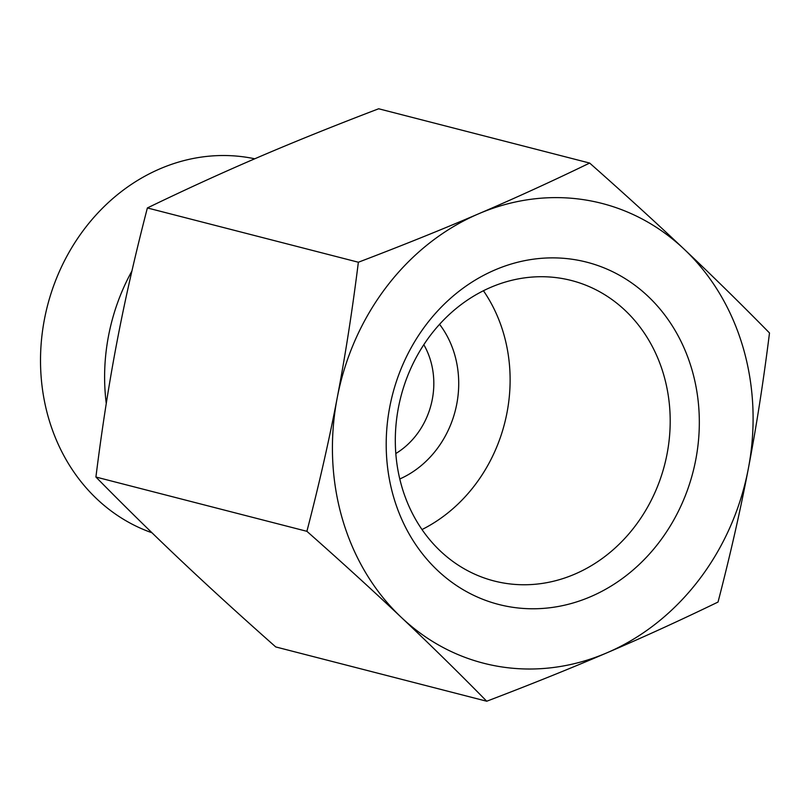 <?xml version="1.0" encoding="UTF-8"?>
<svg xmlns="http://www.w3.org/2000/svg" width="810" height="810" viewBox="0 0 810 810"><rect width="100%" height="100%" fill="white"/><g stroke="black" fill="none" stroke-linecap="round" stroke-linejoin="round"><path stroke-width="1.21" d="M589.66 163.063C624.601 193.965 656.1 222.679 684.146 249.186A237.401 208.433 104.4 0 0 478.578 213.82C514.694 198.349 551.721 181.43 589.66 163.063L378.675 108.773C334.621 125.57 294.546 141.709 258.471 157.191C222.355 172.662 185.318 189.581 147.38 207.947C135.199 254.866 125.094 299.315 117.085 341.314C109.036 383.312 101.979 428.551 95.914 477.029C124.73 506.361 153.181 534.296 181.268 560.814C209.314 587.321 240.813 616.035 275.744 646.937L486.729 701.227C457.913 671.895 429.462 643.97 401.375 617.443A237.401 208.433 104.4 0 0 606.943 652.809A237.401 208.433 104.4 0 0 748.329 468.686A237.401 208.433 104.4 0 0 684.146 249.186C712.223 275.704 740.684 303.639 769.5 332.971C763.435 381.449 756.378 426.688 748.329 468.686C740.32 510.685 730.215 555.133 718.035 602.053C680.086 620.419 643.059 637.338 606.943 652.809C570.868 668.29 530.793 684.43 486.729 701.227M401.375 617.443C373.329 590.935 341.84 562.221 306.899 531.319C319.079 484.41 329.184 439.951 337.193 397.953A237.401 208.433 104.4 0 0 401.375 617.443M337.193 397.953C345.242 355.965 352.299 310.726 358.364 262.238C402.428 245.44 442.493 229.301 478.578 213.82A237.401 208.433 104.4 0 0 337.193 397.953M306.899 531.319L95.914 477.029M358.364 262.238L147.38 207.947M439.567 324.314A97.119 85.263 -75.6 0 1 436.387 449.752A97.119 85.263 -75.6 0 1 399.775 478.983M395.806 453.539A75.532 66.319 104.4 0 0 416.451 434.889A75.532 66.319 104.4 0 0 423.812 344.685M490.809 287.317A155.125 136.202 -75.6 0 1 571.414 280.503A155.125 136.202 -75.6 0 1 664.656 464.677A155.125 136.202 -75.6 0 1 494.1 580.972A155.125 136.202 -75.6 0 1 395.32 442.341A155.125 136.202 -75.6 0 1 490.809 287.317M494.981 269.933A176.712 155.145 104.4 0 0 437.522 570.372A176.712 155.145 104.4 0 0 695.78 459.645A176.712 155.145 104.4 0 0 494.981 269.933M421.99 529.558A155.125 136.202 104.4 0 0 483.438 290.739M106.262 403.491A194.238 170.535 -75.6 0 1 131.919 271.026M151.966 532.767A194.238 170.535 -75.6 0 1 85.171 227.974A194.238 170.535 -75.6 0 1 254.735 158.79"/></g></svg>
